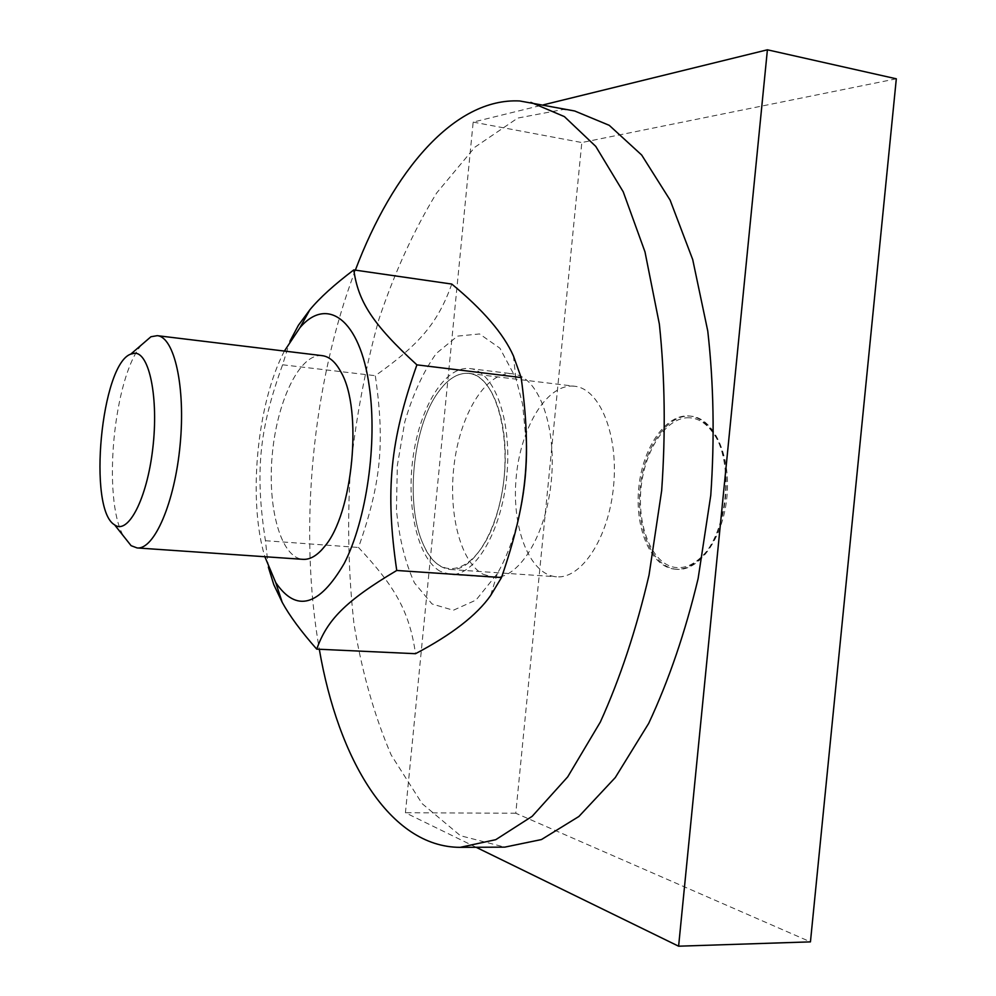 <?xml version="1.0" encoding="UTF-8"?>
<svg xmlns="http://www.w3.org/2000/svg" width="996" height="996" viewBox="0 0 996 996"><rect width="100%" height="100%" fill="white"/><g stroke="black" fill="none" stroke-linecap="round" stroke-linejoin="round"><path stroke-width="0.75" stroke-dasharray="4.98 3.74" d="M322.268 355.659L320.326 355.547C298.402 355.659 276.589 403.131 272.169 455.72C267.438 508.296 280.872 557.424 302.672 559.329M322.007 355.634L320.326 355.547C298.352 355.659 276.514 403.33 272.145 456.031C267.463 508.719 281.034 557.797 302.933 559.341M466.813 373.288C496.805 371.882 515.592 445.523 498.598 508.284C482.226 571.355 441.44 587.329 423.549 544.986C404.961 505.794 412.394 427.446 438.028 392.449L443.208 385.913C450.79 377.521 458.658 373.313 466.813 373.288L469.004 373.45C492.248 375.529 509.516 422.516 504.325 475.702C499.419 528.913 473.623 571.816 450.391 569.488C439.46 568.343 430.509 560.175 423.549 544.986C404.961 505.794 412.394 427.446 438.028 392.449C447.005 379.825 456.591 373.438 466.813 373.301M440.12 571.281C417.386 558.196 405.945 506.13 413.203 456.317C420.212 406.443 445.125 365.719 469.664 368.545C494.053 370.661 512.255 419.926 506.815 475.839C501.685 531.789 474.569 576.846 450.204 574.418L440.12 571.281M284.383 351.065C256.906 403.355 247.705 500.204 264.861 556.727M268.385 567.222L265.434 540.704C254.901 472.365 259.035 429.936 282.59 364.785L289.936 341.217M451.773 284.059C437.618 323.8 418.781 344.828 375.305 375.691C385.029 443.133 381.095 483.172 358.498 547.476C395.101 586.644 409.431 611.283 415.519 653.7M520.435 509.454C515.119 534.665 507.412 556.067 497.29 573.671L476.001 600.078L453.317 610.262L432.04 603.962L414.485 582.934C405.173 562.603 399.159 538.201 396.445 509.715L397.329 465.543L404.774 421.993C412.792 394.528 423.288 371.695 436.26 353.48L457.463 336.125L479.549 333.946L499.917 348.214L515.853 378.156L522.626 404.339L526.498 445.536M282.59 364.785L375.305 375.691M265.434 540.704L358.498 547.476M482.973 574.206L493.431 577.331C517.708 579.585 544.613 538.4 550.825 485.264C557.299 432.177 541.202 382.091 517.372 374.882L512.703 373.824C487.355 370.798 461.758 410.95 454.711 460.301C447.403 509.579 459.43 561.184 482.973 574.206M574.655 110.979L563.176 109.498L517.733 118.076L474.893 147.184L436.659 192.975C413.838 230.325 394.565 272.518 378.829 319.567C365.295 368.346 355.784 418.806 350.331 470.921C347.231 523.161 348.451 574.157 353.978 623.907C361.996 672.126 374.384 715.813 391.154 754.943L422.092 803.61L460.438 835.719L504.773 847.135M355.36 270.153C312.159 383.746 298.302 529.523 319.305 649.268M572.227 386.075L574.592 386.249C599.642 388.577 618.64 434.455 613.573 486.073C608.83 537.703 581.552 579.199 556.503 576.784C529.748 574.929 511.732 528.515 516.04 479.039C519.949 429.537 545.447 385.39 572.227 386.075M141.482 344.902C113.631 377.683 102.165 498.461 123.355 535.898M689.456 417.76C666.635 416.577 644.711 449.607 641.038 488.052C637.054 526.486 651.994 563.524 674.529 567.334C683.754 568.803 692.743 565.292 701.508 556.801C728.313 532.362 734.973 462.194 713.248 433.148C706.438 423.425 698.507 418.295 689.456 417.76M672.947 568.915L675.35 569.214C684.003 569.774 692.394 566.089 700.524 558.183C727.939 533.184 734.762 461.31 712.538 431.604C706.052 422.329 698.52 417.137 689.942 416.042C666.411 413.203 643.13 446.582 638.909 486.372C634.352 526.1 649.616 564.944 672.947 568.915M674.367 569.015L676.832 569.314C699.317 571.418 723.171 538.114 726.931 496.78C730.989 455.471 713.783 418.32 691.311 416.204L689.493 416.054C666.175 415.008 643.852 448.823 640.129 488.065C636.095 527.295 651.347 565.093 674.367 569.015M476.1 847.272L405.422 812.748L473.175 122.097L543.405 104.841M896.313 78.809L581.813 142.54L515.779 813.234L810.445 941.867M515.779 813.234L405.422 812.748M473.175 122.097L581.813 142.54M515.853 378.156L513.438 355.933M497.29 573.671L490.567 595.62M469.739 368.557L512.703 373.824M450.204 574.418L493.381 577.331M450.391 569.488L556.503 576.784M469.004 373.45L574.592 386.249M713.248 433.148L712.538 431.604M701.508 556.801L700.524 558.183M675.35 569.214L676.77 569.314M689.892 416.042L691.299 416.204"/><path stroke-width="1.49" d="M302.672 559.329C308.972 559.827 315.346 556.652 321.783 549.804L324.522 546.58C352.97 514.135 362.905 409.468 341.08 372.255C335.677 362.108 329.402 356.58 322.268 355.659L157.256 335.664L150.944 336.748L141.482 344.902M123.355 535.898L131.111 545.684L137.112 547.937L302.933 559.341C310.117 559.789 317.313 555.531 324.534 546.58C352.97 514.135 362.905 409.468 341.068 372.255C335.602 361.984 329.253 356.444 322.007 355.634M264.861 556.727L275.73 582.573C296.335 612.814 319.193 606.402 344.292 563.325C366.503 519.974 377.546 443.133 369.317 386.759C360.091 318.907 326.862 295.937 299.921 327.721L284.383 351.065M289.936 341.217L298.414 325.281L309.893 309.744C319.716 297.866 334.357 284.595 353.792 269.916C358.174 301.029 371.857 323.588 416.901 364.86C389.984 441.016 385.128 490.754 396.744 570.471C344.666 601.46 326.949 620.384 316.728 649.143C301.016 631.327 289.512 615.715 282.204 602.319L273.788 584.652L268.385 567.222M316.728 649.143L415.519 653.7C451.661 634.676 476.673 615.316 490.567 595.62L501.498 577.543C527.145 502.557 531.727 456.068 521.157 377.559L513.438 355.933C503.603 333.797 483.048 309.843 451.773 284.059L353.792 269.916M526.498 445.536C526.76 467.062 524.743 488.364 520.435 509.454M416.901 364.86L521.157 377.559M396.744 570.471L501.498 577.543M319.305 649.268C338.179 759.114 389.61 847.198 460.152 847.347L504.773 847.135L541.451 839.553L578.888 816.483L615.291 777.552L648.67 723.432C668.814 680.393 685.298 632.099 698.121 578.576L710.771 495.298C714.705 438.414 713.696 383.659 707.77 331.046L692.706 259.545L670.109 200.109L641.673 155.027L609.241 125.322L574.655 110.979L519.725 100.969C454.213 97.62 392.573 171.598 355.36 270.153M460.152 847.347L495.759 839.678L532.175 816.322L567.708 776.868L600.364 722C620.135 678.351 636.357 629.385 649.031 575.09L661.668 490.63C665.714 432.961 664.955 377.484 659.377 324.198L644.985 251.864L623.235 191.83L595.77 146.4L564.383 116.607L530.856 102.376M137.112 547.937C154.156 549.941 174.736 502.806 180.114 444.926C185.717 387.07 174.375 336.897 157.256 335.664M134.522 353.244C149.363 352.285 158.787 398.213 152.762 448.623C146.96 499.108 128.036 535.089 114.602 524.855C87.399 509.454 101.194 364.113 130.8 354.103L134.522 353.244M543.405 104.841L767.406 49.8L678.612 946.2L476.1 847.272M678.612 946.2L810.445 941.867L896.313 78.809L767.406 49.8M275.73 582.573L282.204 602.319M299.921 327.721L309.893 309.744M114.602 524.855L131.111 545.684M130.8 354.103L150.944 336.748"/></g></svg>
